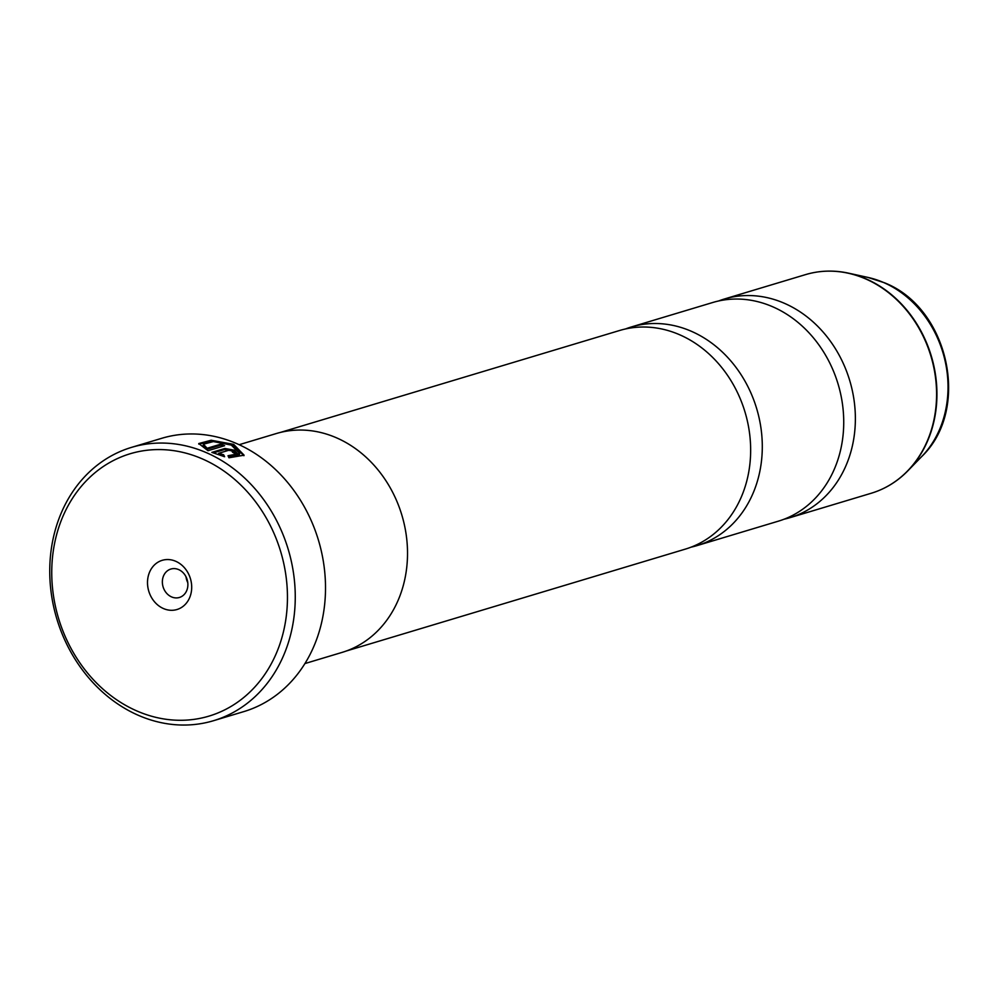 <?xml version="1.0" encoding="UTF-8"?>
<svg xmlns="http://www.w3.org/2000/svg" width="996" height="996" viewBox="0 0 996 996"><rect width="100%" height="100%" fill="white"/><g stroke="black" fill="none" stroke-linecap="round" stroke-linejoin="round"><path stroke-width="1.49" d="M691.05 547.165A114.154 96.637 -106.7 0 0 696.939 545.634L778.386 521.157A114.154 96.637 -106.7 0 0 843.687 418.681A114.154 96.637 -106.7 0 0 772.523 306.693A114.154 96.637 -106.7 0 0 712.675 302.523L631.227 326.999A114.154 96.637 -106.7 0 0 625.476 328.966M346.21 651.035L685.298 549.132A114.154 96.637 -106.7 0 0 750.611 446.656A114.154 96.637 -106.7 0 0 679.446 334.668A114.154 96.637 -106.7 0 0 619.599 330.498L280.499 432.401M198.752 444.091L211.899 441.29L233.413 445.411L243.908 455.707M228.557 456.903L239.414 454.574L239.687 453.516L227.997 455.72L228.956 457.774L244.095 455.197L233.686 444.365L211.164 440.244L198.777 443.544L207.99 450.702L224.623 445.71A142.689 120.802 -106.7 0 0 220.714 444.179L207.106 448.262L203.433 444.204L213.343 441.577L231.296 445.088L239.687 453.516M231.844 450.877L232.541 452.234A142.689 120.802 73.3 0 1 236.313 454.338L237.322 453.491L234.234 450.167L224.922 448.461L211.862 452.383L224.623 456.741L223.639 454.761L218.722 453.292L228.744 450.279L231.844 450.877M213.244 452.931L224.648 449.507L233.96 451.213L236.575 453.155M201.989 458.745A136.975 115.972 -106.7 0 0 56.286 535.923A136.975 115.972 -106.7 0 0 137.199 711.107A136.975 115.972 -106.7 0 0 282.914 633.929A136.975 115.972 -106.7 0 0 201.989 458.745M138.755 715.489A142.689 120.802 73.3 0 1 49.8 575.501A142.689 120.802 73.3 0 1 131.435 447.403A142.689 120.802 73.3 0 1 206.247 452.607A142.689 120.802 73.3 0 1 295.202 592.595A142.689 120.802 73.3 0 1 213.567 720.693A142.689 120.802 73.3 0 1 138.755 715.489M163.518 608.581A25.684 21.75 -106.7 0 0 190.846 594.114A25.684 21.75 -106.7 0 0 175.669 561.258A25.684 21.75 -106.7 0 0 148.354 575.738A25.684 21.75 -106.7 0 0 163.518 608.581M171.611 596.928A14.84 12.562 -106.7 0 0 179.392 597.476A14.84 12.562 -106.7 0 0 187.883 584.154A14.84 12.562 -106.7 0 0 178.633 569.588A14.84 12.562 -106.7 0 0 170.851 569.052A14.84 12.562 -106.7 0 0 162.36 582.374A14.84 12.562 -106.7 0 0 171.611 596.928M213.567 720.693L243.821 711.605A142.689 120.802 -106.7 0 0 325.455 583.507A142.689 120.802 -106.7 0 0 236.5 443.519A142.689 120.802 -106.7 0 0 161.688 438.315L131.435 447.403M784.138 519.202A114.154 96.637 -106.7 0 0 790.015 517.659A114.154 96.637 -106.7 0 0 855.327 415.183A114.154 96.637 -106.7 0 0 784.163 303.195A114.154 96.637 -106.7 0 0 724.316 299.024A114.154 96.637 -106.7 0 0 718.564 300.991M696.939 545.634A114.154 96.637 -106.7 0 0 762.251 443.158A114.154 96.637 -106.7 0 0 691.087 331.17A114.154 96.637 -106.7 0 0 631.227 326.999M304.938 663.56L342.101 652.392A114.266 96.737 -106.7 0 0 407.476 549.804A114.266 96.737 -106.7 0 0 336.237 437.705A114.266 96.737 -106.7 0 0 276.328 433.534L239.165 444.702M186.028 576.833A14.84 12.562 -106.7 0 0 187.771 582.61M223.639 454.761L223.378 455.807L218.448 454.338L218.722 453.292M223.378 455.807L223.714 456.492M203.433 444.204L203.172 445.249L206.832 449.321L207.106 448.262M206.832 449.321L220.452 445.224L220.714 444.179M220.452 445.224A142.689 120.802 73.3 0 1 222.98 446.208M790.015 517.659L871.226 493.257A114.154 96.637 -106.7 0 0 936.539 390.781A114.154 96.637 -106.7 0 0 865.375 278.793A114.154 96.637 -106.7 0 0 805.527 274.622C819.509 270.476 833.851 269.991 848.555 273.165A114.03 96.55 73.3 0 1 865.798 278.756A114.03 96.55 73.3 0 1 907.929 470.747A114.03 96.55 73.3 0 1 890.088 484.89M825.871 271.211A114.03 96.55 73.3 0 1 848.555 273.165L867.89 277.411L884.361 282.74C948.79 307.764 971.15 409.356 921.723 456.542A103.385 87.536 -106.7 0 0 883.527 282.478A103.385 87.536 -106.7 0 0 867.89 277.411M224.648 449.507L224.922 448.461M805.527 274.622L724.316 299.024M921.723 456.542L907.929 470.747C897.408 481.504 885.183 489.011 871.226 493.257"/></g></svg>
